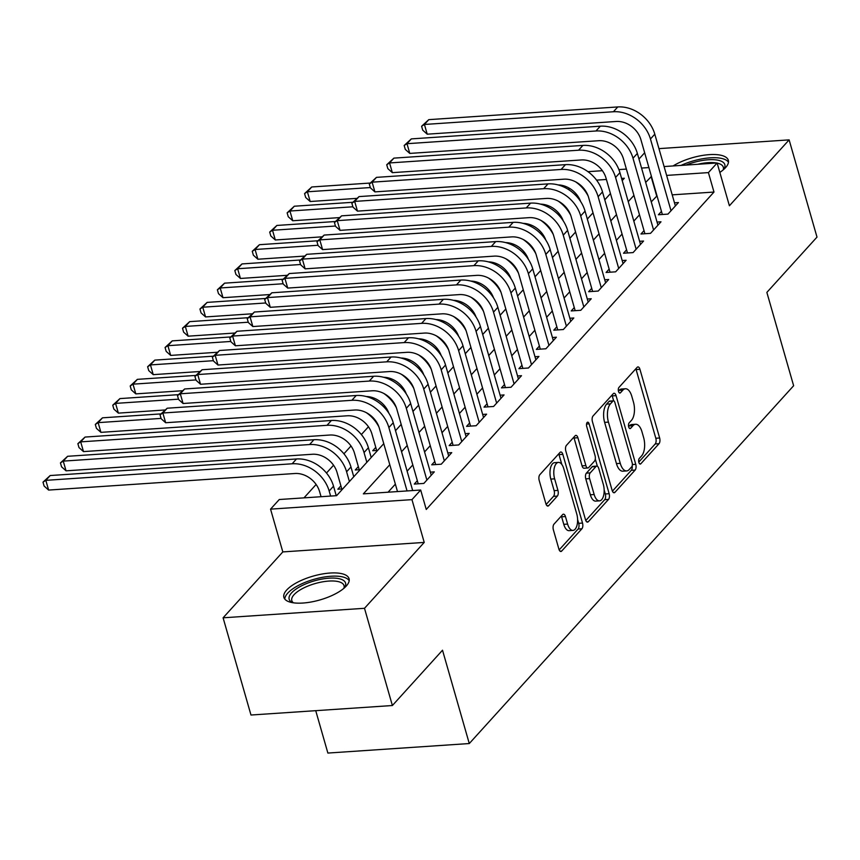 <?xml version="1.0" encoding="UTF-8"?>
<svg xmlns="http://www.w3.org/2000/svg" width="860" height="860" viewBox="0 0 860 860"><rect width="100%" height="100%" fill="white"/><g stroke="black" fill="none" stroke-linecap="round" stroke-linejoin="round"><path stroke-width="1.29" d="M638.872 462.422A2.988 1.408 86.2 0 0 640.27 464.077A2.988 1.408 86.2 0 0 640.829 463.766L659.018 443.706A4.268 2.021 86.2 0 0 659.641 437.998L639.937 369.295A4.268 2.021 86.2 0 0 637.937 366.919A4.268 2.021 86.2 0 0 637.131 367.36L618.942 387.43A2.988 1.408 86.2 0 0 618.512 391.418A2.988 1.408 86.2 0 0 619.909 393.074A2.988 1.408 86.2 0 0 620.468 392.773L622.823 390.171A13.652 6.45 86.2 0 1 625.413 388.763A13.652 6.45 86.2 0 1 631.81 396.342L633.454 402.071A13.652 6.45 86.2 0 1 631.476 420.325L629.122 422.926A2.988 1.408 86.2 0 0 628.692 426.915A2.988 1.408 86.2 0 0 630.09 428.581A2.988 1.408 86.2 0 0 630.649 428.269L633.003 425.678A13.652 6.45 86.2 0 1 635.594 424.27A13.652 6.45 86.2 0 1 641.99 431.849L643.624 437.568A13.652 6.45 86.2 0 1 641.657 455.832L639.303 458.423A2.988 1.408 86.2 0 0 638.872 462.422M346.279 586.036A33.905 12.395 -16 0 0 349.063 578.705A33.905 12.395 -16 0 0 321.748 574.093A33.905 12.395 -16 0 0 286.66 590.046A33.905 12.395 -16 0 0 283.886 597.388A33.905 12.395 -16 0 0 311.191 601.989A33.905 12.395 -16 0 0 346.279 586.036M719.831 172.408A33.905 12.395 -16 0 0 725.561 167.635A33.905 12.395 -16 0 0 728.334 160.293A33.905 12.395 -16 0 0 707.028 154.832A33.905 12.395 -16 0 0 673.09 165.948M553.99 524.149A4.268 2.021 86.2 0 0 553.378 529.846L558.903 549.131A4.268 2.021 86.2 0 0 560.903 551.496A4.268 2.021 86.2 0 0 561.709 551.056L581.908 528.771A4.268 2.021 86.2 0 0 582.521 523.073L562.827 454.36A4.268 2.021 86.2 0 0 560.827 451.994A4.268 2.021 86.2 0 0 560.021 452.425L539.822 474.709A4.268 2.021 86.2 0 0 539.198 480.417L545.885 503.702A4.268 2.021 86.2 0 0 547.874 506.067A4.268 2.021 86.2 0 0 548.691 505.626L557.334 496.091A4.268 2.021 86.2 0 0 557.946 490.393L554.635 478.837A11.416 5.396 86.2 0 1 558.452 462.4A11.416 5.396 86.2 0 1 563.794 468.743L576.759 513.979A11.416 5.396 86.2 0 1 572.953 530.416A11.416 5.396 86.2 0 1 567.611 524.073L565.45 516.538A4.268 2.021 86.2 0 0 563.45 514.173A4.268 2.021 86.2 0 0 562.634 514.613L553.99 524.149M392.386 705.522L250.98 715.025L223.095 617.803L364.5 608.299L392.386 705.522L442.513 650.214L469.281 743.545L793.63 385.742L766.862 292.4L817 237.102L789.125 139.879L729.398 205.766L717.133 162.981L708.414 172.602L713.983 192.049L426.259 509.464L420.68 490.017L411.962 499.638L270.556 509.142L279.274 499.52L336.604 495.672L383.754 443.652M364.5 608.299L424.227 542.413L411.962 499.638M612.137 490.404A4.268 2.021 86.2 0 0 614.137 492.769A4.268 2.021 86.2 0 0 614.943 492.329L635.142 470.054A4.268 2.021 86.2 0 0 635.755 464.346L616.061 395.632A4.268 2.021 86.2 0 0 614.062 393.267A4.268 2.021 86.2 0 0 613.255 393.708L593.056 415.982A4.268 2.021 86.2 0 0 592.433 421.69L612.137 490.404M608.525 499.413L588.326 521.697A4.268 2.021 86.2 0 1 587.52 522.127A4.268 2.021 86.2 0 1 585.52 519.762L565.816 451.048A4.268 2.021 86.2 0 1 566.439 445.351L575.082 435.816A4.268 2.021 86.2 0 1 575.888 435.375A4.268 2.021 86.2 0 1 577.888 437.74L585.875 465.604A4.268 2.021 86.2 0 0 587.875 467.98A4.268 2.021 86.2 0 0 588.681 467.539L594.421 461.207A4.268 2.021 86.2 0 0 595.034 455.51L586.713 426.495A2.988 1.408 86.2 0 1 587.713 422.195A2.988 1.408 86.2 0 1 589.111 423.851L609.138 493.704A4.268 2.021 86.2 0 1 608.525 499.413L604.698 499.671L585.789 520.526M789.125 139.879L658.943 148.629M340.893 485.846L337.84 489.211L342.753 488.878M358.34 466.604L355.287 469.969L360.19 469.646M375.777 447.372L372.724 450.737L377.637 450.404M661.469 211.388L658.416 214.753L667.973 214.108L678.433 202.562L674.487 202.831M644.033 230.62L640.979 233.984L650.525 233.35L660.996 221.805L657.051 222.073M626.585 249.862L623.543 253.227L633.089 252.582L643.559 241.036L639.614 241.305M609.149 269.094L606.096 272.459L615.653 271.825L626.112 260.279L622.178 260.548M591.712 288.337L588.659 291.701L598.216 291.056L608.676 279.511L604.741 279.779M574.276 307.568L571.223 310.933L580.779 310.299L591.239 298.753L587.305 299.022M556.839 326.811L553.786 330.175L563.343 329.531L573.803 317.985L569.857 318.254M539.403 346.042L536.35 349.407L545.906 348.773L556.366 337.227L552.421 337.496M521.966 365.285L518.913 368.65L528.459 368.005L538.93 356.459L534.985 356.728M504.519 384.517L501.477 387.881L511.023 387.247L521.493 375.702L517.548 375.971M487.082 403.759L484.029 407.124L493.586 406.479L504.046 394.933L500.112 395.202M469.646 422.991L466.593 426.356L476.15 425.721L486.61 414.176L482.675 414.445M452.209 442.233L449.156 445.598L458.713 444.953L469.173 433.408L465.238 433.676M434.773 461.465L431.72 464.83L441.277 464.196L451.737 452.65L447.791 452.919M417.337 480.708L414.284 484.072L423.84 483.427L434.3 471.882L430.355 472.151M713.983 192.049L672.208 194.854M657.018 195.876L651.257 201.863M639.496 214.828L633.82 221.095M622.059 234.071L616.384 240.338M604.623 253.302L598.947 259.57M587.187 272.545L581.51 278.812M569.75 291.776L564.063 298.044M552.313 311.019L546.627 317.286M534.866 330.251L529.19 336.518M517.43 349.493L511.754 355.76M499.993 368.725L494.317 374.992M482.557 387.967L476.881 394.235M465.12 407.199L459.444 413.466M447.684 426.442L441.997 432.709M430.247 445.673L424.56 451.941M412.8 464.916L407.124 471.183M395.363 484.148L388.064 492.21M560.258 215.15L559.516 215.957M542.821 234.382L542.079 235.199M525.385 253.625L524.643 254.431M507.948 272.856L507.206 273.673M490.512 292.099L489.77 292.905M473.065 311.331L472.333 312.148M455.628 330.573L454.897 331.379M438.191 349.805L437.45 350.622M420.755 369.048L420.013 369.854M403.318 388.279L402.577 389.096M385.882 407.522L385.14 408.328M368.445 426.753L361.361 434.558M350.998 445.996L343.925 453.8M333.562 465.228L326.488 473.032M316.125 484.47L303.988 497.865M605.203 199.359L604.644 199.402M315.727 710.672L327.875 753.059L469.281 743.545M424.227 542.413L282.822 551.916L223.095 617.803M282.822 551.916L270.556 509.142M569.277 190.038L568.643 187.824M644.656 152.757L638.98 159.025M389.795 464.712L363.361 493.866L420.68 490.017M651.439 176.429L645.677 182.417M633.928 195.381L628.241 201.649M616.491 214.624L610.804 220.891M599.044 233.855L593.368 240.123M581.607 253.098L575.931 259.365M564.171 272.33L558.495 278.597M546.734 291.572L541.058 297.839M529.298 310.804L523.611 317.071M511.861 330.046L506.174 336.314M494.425 349.278L488.738 355.546M476.977 368.521L471.301 374.788M459.541 387.752L453.865 394.02M442.104 406.995L436.428 413.262M424.668 426.237L418.992 432.494M407.231 445.469L401.545 451.737M708.414 172.602L666.629 175.408M587.961 171.667L602.376 170.699M618.888 169.592L626.381 169.087M641.571 168.065L648.902 167.571M664.092 166.55L717.133 162.981M622.21 180.6L624.328 178.256L621.587 178.439M606.408 179.46L596.561 180.127M395.514 430.677L401.19 424.41M412.95 411.445L418.627 405.178M430.387 392.203L436.074 385.936M447.823 372.971L453.51 366.704M465.26 353.729L470.947 347.462M482.707 334.497L488.383 328.23M500.144 315.254L505.82 308.987M517.58 296.023L523.256 289.755M535.017 276.78L540.693 270.513M552.453 257.548L558.14 251.281M569.89 238.306L575.576 232.039M587.326 219.074L593.013 212.807M604.774 199.832L610.449 193.564M656.664 195.897L651.084 176.461M635.594 424.27L631.767 424.528A13.652 6.45 86.2 0 0 629.187 425.926L633.003 425.678M628.606 426.571L629.187 425.926M625.413 388.763L621.597 389.021A13.652 6.45 86.2 0 0 619.007 390.429L622.823 390.171M618.426 391.074L619.007 390.429M638.787 462.078L655.202 443.964A4.268 2.021 86.2 0 0 655.814 438.256L636.11 369.553A4.268 2.021 86.2 0 0 635.841 368.779M613.653 400.835L612.234 395.89A4.268 2.021 86.2 0 0 611.965 395.127M612.406 491.167L631.315 470.302A4.268 2.021 86.2 0 0 632.197 465.873M631.724 466.786A2.988 1.408 86.2 0 0 632.154 462.787L614.868 402.48A2.988 1.408 86.2 0 0 613.47 400.814A2.988 1.408 86.2 0 0 612.9 401.125L610.417 403.867A13.652 6.45 86.2 0 0 608.439 422.12L620.264 463.346A13.652 6.45 86.2 0 0 626.661 470.925A13.652 6.45 86.2 0 0 629.24 469.517L631.724 466.786M613.47 400.814L609.643 401.072A2.988 1.408 86.2 0 0 609.073 401.383L612.9 401.125M626.661 470.925L622.833 471.183A13.652 6.45 86.2 0 1 616.448 463.604L604.623 422.378A13.652 6.45 86.2 0 1 606.601 404.125L609.073 401.383M587.875 467.98L584.047 468.238A4.268 2.021 86.2 0 1 582.059 465.862L574.061 437.998A4.268 2.021 86.2 0 0 573.792 437.235M595.281 458.96L597.378 466.27M604.171 489.953L605.322 493.962L609.138 493.704M594.163 494.521A11.416 5.396 86.2 0 0 599.517 500.853A11.416 5.396 86.2 0 0 603.322 484.416L598.754 468.485A4.268 2.021 86.2 0 0 596.754 466.12A4.268 2.021 86.2 0 0 595.948 466.55L590.218 472.882A4.268 2.021 86.2 0 0 589.595 478.59L594.163 494.521L590.347 494.779A11.416 5.396 86.2 0 0 595.69 501.111L599.517 500.853M596.754 466.12L592.938 466.367A4.268 2.021 86.2 0 0 592.132 466.808L595.948 466.55M590.347 494.779L585.778 478.848A4.268 2.021 86.2 0 1 586.391 473.14L592.132 466.808M604.698 499.671A4.268 2.021 86.2 0 0 605.322 493.962M572.953 530.416L569.126 530.674A11.416 5.396 86.2 0 1 563.784 524.331L561.623 516.795A4.268 2.021 86.2 0 0 561.354 516.032M558.452 462.4L554.625 462.659A11.416 5.396 86.2 0 0 550.819 479.095L554.635 478.837M546.154 504.465L553.507 496.349A4.268 2.021 86.2 0 0 554.13 490.641L550.819 479.095M561.827 464.454L559 454.617A4.268 2.021 86.2 0 0 558.731 453.844M559.172 549.895L578.092 529.029A4.268 2.021 86.2 0 0 578.705 523.321L577.608 519.505M580.704 201.649A21.736 17.426 -137.8 0 0 558.022 184.911M356.997 198.359L310.18 201.509L305.687 197.488L304.569 193.597L311.75 186.975L370.133 183.051M311.75 186.975L307.396 191.791L370.316 187.555M575.684 181.869A32.594 26.144 42.2 0 1 588.143 195.994M304.569 193.597L307.396 191.791L310.18 201.509M662.351 214.484L640.893 139.632A21.736 17.426 -137.8 0 0 616.212 121.475L427.216 134.181L422.722 130.161L421.604 126.269L428.785 119.647L617.781 106.941A32.594 26.144 42.2 0 1 654.804 134.181L675.38 205.938M428.785 119.647L424.431 124.463L613.416 111.746A32.594 26.144 42.2 0 1 650.45 138.987L671.015 210.743M421.604 126.269L424.431 124.463L427.216 134.181M686.011 165.077A29.337 10.718 164 0 1 715.821 159.863A29.337 10.718 164 0 1 723.733 169.355A29.337 10.718 164 0 1 723.625 169.517M723.12 169.957A27.165 9.933 -16 0 0 723.314 167.205A27.165 9.933 -16 0 0 717.165 163.12M716.659 163.013A27.165 9.933 -16 0 0 697.761 164.281M728.474 162.25A33.68 12.309 -16 0 0 681.023 165.41M292.765 602.72A29.337 10.718 164 0 1 292.583 602.634A29.337 10.718 164 0 1 314.663 580.779A29.337 10.718 164 0 1 344.462 587.767A29.337 10.718 164 0 1 344.355 587.928M343.839 588.369A27.165 9.933 -16 0 0 344.032 585.617A27.165 9.933 -16 0 0 315.416 583.488A27.165 9.933 -16 0 0 291.809 600.592A27.165 9.933 -16 0 0 293.432 602.817M349.192 580.661A33.68 12.309 -16 0 0 314.255 579.242A33.68 12.309 -16 0 0 284.81 599.119M563.268 220.88A21.736 17.426 -137.8 0 0 540.585 204.142M339.56 217.601L292.744 220.751L288.25 216.72L287.132 212.828L294.313 206.217L352.697 202.293M294.313 206.217L289.96 211.023L352.879 206.798M558.247 201.111A32.594 26.144 42.2 0 1 570.707 215.236M287.132 212.828L289.96 211.023L292.744 220.751M545.831 240.123A21.736 17.426 -137.8 0 0 523.149 223.385M322.113 236.833L275.308 239.983L270.814 235.962L269.696 232.071L276.877 225.449L335.26 221.525M276.877 225.449L272.523 230.265L335.443 226.029M540.811 220.343A32.594 26.144 42.2 0 1 553.27 234.468M269.696 232.071L272.523 230.265L275.308 239.983M528.395 259.354A21.736 17.426 -137.8 0 0 505.712 242.617M304.677 256.076L257.871 259.225L253.367 255.194L252.259 251.303L259.44 244.691L317.813 240.768M259.44 244.691L255.076 249.497L318.006 245.272M523.364 239.585A32.594 26.144 42.2 0 1 535.834 253.711M252.259 251.303L255.076 249.497L257.871 259.225M510.958 278.597A21.736 17.426 -137.8 0 0 488.265 261.859M287.24 275.308L240.434 278.457L235.93 274.437L234.823 270.545L242.004 263.923L300.377 260M242.004 263.923L237.639 268.739L300.57 264.504M505.927 258.817A32.594 26.144 42.2 0 1 518.386 272.942M234.823 270.545L237.639 268.739L240.434 278.457M644.914 233.726L623.457 158.874A21.736 17.426 -137.8 0 0 598.764 140.707L409.779 153.413L405.286 149.393L404.168 145.501L411.349 138.89L600.345 126.183A32.594 26.144 42.2 0 1 637.367 153.424L657.943 225.169M411.349 138.89L406.995 143.695L595.98 130.989A32.594 26.144 42.2 0 1 633.003 158.229L653.578 229.975M404.168 145.501L406.995 143.695L409.779 153.413M627.478 252.958L606.02 178.106A21.736 17.426 -137.8 0 0 581.328 159.949L392.343 172.656L387.849 168.635L386.731 164.744L393.912 158.122L582.897 145.415A32.594 26.144 42.2 0 1 619.931 172.656L640.507 244.412M393.912 158.122L389.558 162.938L578.543 150.221A32.594 26.144 42.2 0 1 615.567 177.461L636.142 249.217M386.731 164.744L389.558 162.938L392.343 172.656M610.041 272.201L588.573 197.349A21.736 17.426 -137.8 0 0 563.891 179.181L374.906 191.887L370.413 187.867L369.295 183.975L376.476 177.364L565.461 164.658A32.594 26.144 42.2 0 1 602.495 191.898L623.07 263.644M376.476 177.364L372.122 182.169L561.107 169.463A32.594 26.144 42.2 0 1 598.13 196.703L618.705 268.449M369.295 183.975L372.122 182.169L374.906 191.887M592.604 291.433L571.137 216.58A21.736 17.426 -137.8 0 0 546.455 198.424L357.47 211.13L352.965 207.109L351.858 203.218L359.039 196.596L548.024 183.889A32.594 26.144 42.2 0 1 585.058 211.13L605.623 282.886M359.039 196.596L354.675 201.412L543.67 188.695A32.594 26.144 42.2 0 1 580.693 215.935L601.269 287.692M351.858 203.218L354.675 201.412L357.47 211.13M493.522 297.829A21.736 17.426 -137.8 0 0 470.829 281.091M269.803 294.55L222.987 297.7L218.494 293.668L217.376 289.777L224.567 283.166L282.94 279.242M224.567 283.166L220.203 287.971L283.133 283.746M488.491 278.06A32.594 26.144 42.2 0 1 500.95 292.185M217.376 289.777L220.203 287.971L222.987 297.7M575.168 310.675L553.7 235.823A21.736 17.426 -137.8 0 0 529.018 217.655L340.033 230.362L335.529 226.341L334.422 222.45L341.603 215.838L530.588 203.132A32.594 26.144 42.2 0 1 567.611 230.373L588.186 302.118M341.603 215.838L337.238 220.644L526.234 207.937A32.594 26.144 42.2 0 1 563.257 235.178L583.832 306.923M334.422 222.45L337.238 220.644L340.033 230.362M476.075 317.071A21.736 17.426 -137.8 0 0 453.392 300.333M252.367 313.782L205.551 316.931L201.057 312.911L199.939 309.019L207.131 302.397L265.503 298.474M207.131 302.397L202.767 307.213L265.686 302.978M471.054 297.291A32.594 26.144 42.2 0 1 483.513 311.417M199.939 309.019L202.767 307.213L205.551 316.931M557.731 329.907L536.264 255.054A21.736 17.426 -137.8 0 0 511.582 236.898L322.586 249.604L318.092 245.584L316.974 241.692L324.166 235.07L513.151 222.364A32.594 26.144 42.2 0 1 550.174 249.604L570.75 321.361M324.166 235.07L319.802 239.886L508.787 227.169A32.594 26.144 42.2 0 1 545.821 254.409L566.396 326.166M316.974 241.692L319.802 239.886L322.586 249.604M458.638 336.303A21.736 17.426 -137.8 0 0 435.956 319.565M234.93 333.024L188.114 336.174L183.621 332.143L182.503 328.251L189.684 321.64L248.067 317.716M189.684 321.64L185.33 326.445L248.25 322.221M453.618 316.534A32.594 26.144 42.2 0 1 466.077 330.659M182.503 328.251L185.33 326.445L188.114 336.174M540.284 349.149L518.827 274.297A21.736 17.426 -137.8 0 0 494.145 256.13L305.149 268.836L300.656 264.815L299.538 260.924L306.719 254.313L495.715 241.606A32.594 26.144 42.2 0 1 532.738 268.847L553.313 340.592M306.719 254.313L302.365 259.118L491.35 246.411A32.594 26.144 42.2 0 1 528.384 273.652L548.949 345.397M299.538 260.924L302.365 259.118L305.149 268.836M441.202 355.546A21.736 17.426 -137.8 0 0 418.519 338.808M217.494 352.256L170.678 355.406L166.184 351.385L165.066 347.494L172.247 340.872L230.63 336.948M172.247 340.872L167.893 345.688L230.813 341.452M436.181 335.765A32.594 26.144 42.2 0 1 448.64 349.891M165.066 347.494L167.893 345.688L170.678 355.406M522.848 368.381L501.391 293.529A21.736 17.426 -137.8 0 0 476.698 275.372L287.713 288.079L283.219 284.058L282.101 280.166L289.283 273.544L478.278 260.838A32.594 26.144 42.2 0 1 515.301 288.079L535.877 359.835M289.283 273.544L284.929 278.361L473.914 265.643A32.594 26.144 42.2 0 1 510.937 292.884L531.512 364.64M282.101 280.166L284.929 278.361L287.713 288.079M423.765 374.777A21.736 17.426 -137.8 0 0 401.082 358.039M200.047 371.498L153.241 374.648L148.748 370.617L147.63 366.725L154.811 360.114L213.194 356.19M154.811 360.114L150.457 364.919L213.377 360.695M418.745 355.008A32.594 26.144 42.2 0 1 431.204 369.133M147.63 366.725L150.457 364.919L153.241 374.648M505.411 387.623L483.954 312.771A21.736 17.426 -137.8 0 0 459.262 294.604L270.276 307.31L265.783 303.29L264.665 299.398L271.846 292.787L460.831 280.081A32.594 26.144 42.2 0 1 497.865 307.321L518.44 379.066M271.846 292.787L267.492 297.592L456.477 284.886A32.594 26.144 42.2 0 1 493.5 312.126L514.076 383.872M264.665 299.398L267.492 297.592L270.276 307.31M406.329 394.02A21.736 17.426 -137.8 0 0 383.646 377.282M182.61 390.73L135.805 393.88L131.3 389.86L130.193 385.968L137.374 379.346L195.747 375.422M137.374 379.346L133.01 384.162L195.94 379.926M401.298 374.24A32.594 26.144 42.2 0 1 413.767 388.365M130.193 385.968L133.01 384.162L135.805 393.88M487.975 406.855L466.507 332.003A21.736 17.426 -137.8 0 0 441.825 313.846L252.84 326.553L248.346 322.532L247.228 318.641L254.409 312.019L443.394 299.312A32.594 26.144 42.2 0 1 480.428 326.553L501.004 398.309M254.409 312.019L250.056 316.835L439.041 304.117A32.594 26.144 42.2 0 1 476.064 331.358L496.639 403.114M247.228 318.641L250.056 316.835L252.84 326.553M388.892 413.252A21.736 17.426 -137.8 0 0 366.199 396.514M165.174 409.973L118.368 413.123L113.864 409.091L112.757 405.2L119.938 398.588L178.31 394.665M119.938 398.588L115.573 403.394L178.504 399.169M383.861 393.482A32.594 26.144 42.2 0 1 396.32 407.608M112.757 405.2L115.573 403.394L118.368 413.123M470.538 426.098L449.07 351.245A21.736 17.426 -137.8 0 0 424.388 333.078L235.403 345.785L230.899 341.764L229.792 337.873L236.973 331.261L425.958 318.555A32.594 26.144 42.2 0 1 462.992 345.795L483.556 417.541M236.973 331.261L232.608 336.067L421.604 323.36A32.594 26.144 42.2 0 1 458.627 350.6L479.203 422.346M229.792 337.873L232.608 336.067L235.403 345.785M376.659 450.468L371.928 433.956A21.736 17.426 -137.8 0 0 347.246 415.788L100.921 432.354L96.427 428.334L95.309 424.442L102.501 417.82L160.874 413.896M102.501 417.82L98.137 422.636L161.067 418.401M366.425 412.714A32.594 26.144 42.2 0 1 378.884 426.839M95.309 424.442L98.137 422.636L100.921 432.354M453.102 445.329L431.634 370.477A21.736 17.426 -137.8 0 0 406.952 352.32L217.967 365.027L213.463 361.006L212.355 357.115L219.536 350.493L408.521 337.786A32.594 26.144 42.2 0 1 445.544 365.027L466.12 436.783M219.536 350.493L215.172 355.309L404.168 342.592A32.594 26.144 42.2 0 1 441.191 369.832L461.766 441.588M212.355 357.115L215.172 355.309L217.967 365.027M359.222 469.71L354.492 453.188A21.736 17.426 -137.8 0 0 329.799 435.031L83.484 451.597L78.991 447.565L77.873 443.674L85.065 437.063L331.379 420.497A32.594 26.144 42.2 0 1 368.402 447.737L371.197 457.498M85.065 437.063L80.7 441.868L327.015 425.313A32.594 26.144 42.2 0 1 364.038 452.543L366.844 462.315M77.873 443.674L80.7 441.868L83.484 451.597M435.665 464.572L414.197 389.72A21.736 17.426 -137.8 0 0 389.515 371.552L200.52 384.259L196.026 380.238L194.908 376.347L202.1 369.736L391.085 357.029A32.594 26.144 42.2 0 1 428.108 384.269L448.683 456.015M202.1 369.736L197.736 374.541L386.721 361.834A32.594 26.144 42.2 0 1 423.754 389.075L444.33 460.82M194.908 376.347L197.736 374.541L200.52 384.259M341.785 488.942L337.045 472.43A21.736 17.426 -137.8 0 0 312.363 454.263L66.048 470.829L61.554 466.808L60.436 462.916L67.617 456.294L313.932 439.739A32.594 26.144 42.2 0 1 350.966 466.98L353.761 476.741M67.617 456.294L63.264 461.111L309.579 444.545A32.594 26.144 42.2 0 1 346.601 471.785L349.407 481.546M60.436 462.916L63.264 461.111L66.048 470.829M418.218 483.804L396.761 408.952A21.736 17.426 -137.8 0 0 372.079 390.795L183.083 403.501L178.59 399.481L177.472 395.589L184.653 388.967L373.648 376.261A32.594 26.144 42.2 0 1 410.671 403.501L431.247 475.257M184.653 388.967L180.299 393.783L369.284 381.066A32.594 26.144 42.2 0 1 406.318 408.306L426.882 480.063M177.472 395.589L180.299 393.783L183.083 403.501M321.06 496.714L319.608 491.662A21.736 17.426 -137.8 0 0 294.926 473.505L48.611 490.071L44.118 486.04L43 482.148L50.181 475.537L296.496 458.971A32.594 26.144 42.2 0 1 333.529 486.212L336.249 495.693M50.181 475.537L45.827 480.342L292.142 463.787A32.594 26.144 42.2 0 1 329.165 491.017L330.616 496.069M43 482.148L45.827 480.342L48.611 490.071M397.492 491.576L379.325 428.194A21.736 17.426 -137.8 0 0 354.632 410.026L165.647 422.733L161.153 418.712L160.035 414.821L167.216 408.21L356.212 395.503A32.594 26.144 42.2 0 1 393.235 422.744L412.682 490.555M167.216 408.21L162.862 413.015L351.848 400.308A32.594 26.144 42.2 0 1 388.87 427.549L407.049 490.931M160.035 414.821L162.862 413.015L165.647 422.733M639.668 463.852L640.829 463.766M619.308 392.848L620.468 392.773M629.488 428.344L630.649 428.269M636.11 369.553L639.937 369.295M655.814 438.256L659.641 437.998M655.202 443.964L659.018 443.706M612.234 395.89L616.061 395.632M632.38 464.572L635.755 464.346M631.315 470.302L635.142 470.054M613.277 492.447L614.943 492.329M606.601 404.125L610.417 403.867M604.623 422.378L608.439 422.12M616.448 463.604L620.264 463.346M586.66 521.805L588.326 521.697M574.061 437.998L577.888 437.74M582.059 465.862L585.875 465.604M586.552 424.023L589.111 423.851M586.391 473.14L590.218 472.882M585.778 478.848L589.595 478.59M561.623 516.795L565.45 516.538M563.784 524.331L567.611 524.073M554.13 490.641L557.946 490.393M553.507 496.349L557.334 496.091M547.014 505.744L548.691 505.626M559 454.617L562.827 454.36M578.705 523.321L582.521 523.073M578.092 529.029L581.908 528.771M560.043 551.163L561.709 551.056M654.804 134.181L650.45 138.987M617.781 106.941L613.416 111.746M637.367 153.424L633.003 158.229M600.345 126.183L595.98 130.989M619.931 172.656L615.567 177.461M582.897 145.415L578.543 150.221M602.495 191.898L598.13 196.703M565.461 164.658L561.107 169.463M585.058 211.13L580.693 215.935M548.024 183.889L543.67 188.695M567.611 230.373L563.257 235.178M530.588 203.132L526.234 207.937M550.174 249.604L545.821 254.409M513.151 222.364L508.787 227.169M532.738 268.847L528.384 273.652M495.715 241.606L491.35 246.411M515.301 288.079L510.937 292.884M478.278 260.838L473.914 265.643M497.865 307.321L493.5 312.126M460.831 280.081L456.477 284.886M480.428 326.553L476.064 331.358M443.394 299.312L439.041 304.117M462.992 345.795L458.627 350.6M425.958 318.555L421.604 323.36M445.544 365.027L441.191 369.832M408.521 337.786L404.168 342.592M368.402 447.737L364.038 452.543M331.379 420.497L327.015 425.313M428.108 384.269L423.754 389.075M391.085 357.029L386.721 361.834M350.966 466.98L346.601 471.785M313.932 439.739L309.579 444.545M410.671 403.501L406.318 408.306M373.648 376.261L369.284 381.066M333.529 486.212L329.165 491.017M296.496 458.971L292.142 463.787M393.235 422.744L388.87 427.549M356.212 395.503L351.848 400.308"/></g></svg>
